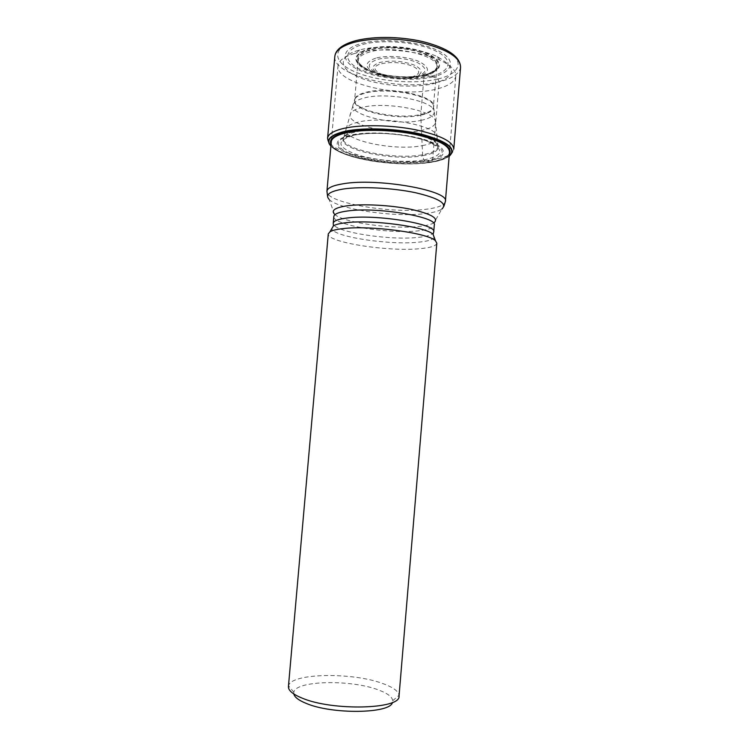 <?xml version="1.0" encoding="UTF-8"?>
<svg xmlns="http://www.w3.org/2000/svg" width="749" height="749" viewBox="0 0 749 749"><rect width="100%" height="100%" fill="white"/><g stroke="black" fill="none" stroke-linecap="round" stroke-linejoin="round"><path stroke-width="0.56" stroke-dasharray="3.75 2.81" d="M436.957 66.82L436.939 67.373C436.358 71.314 432.042 74.31 424 76.361L424.571 74.834L431.443 76.145L437.912 79.001L439.167 81.781L432.613 159.949L431.433 162.28L426.125 161.578C405.808 164.911 373.105 162.187 353.35 155.502C333.342 148.882 330.964 139.164 351.571 134.951C371.869 130.626 410.368 133.828 430.066 141.486C450.074 149.088 446.685 158.339 426.125 161.578L423.794 159.977L422.651 155.736L420.769 115.187L424 76.361C400.518 82.821 356.037 72.597 358.088 60.613L358.162 60.07C358.911 56.737 362.666 54.068 369.426 52.065C392.148 44.753 438.661 55.267 436.957 66.82L436.283 68.908C434.504 70.294 437.229 70.06 427.716 74.011C441.198 68.505 440.468 61.933 425.526 54.312C410.508 47.852 383.9 45.961 369.22 50.295C355.176 55.36 354.118 61.502 366.046 68.721C355.344 62.158 359.014 61.352 358.162 60.07M452.171 152.459L453.772 149.079C452.714 155.034 446.348 159.2 434.692 161.587L431.555 162.149C408.093 166.1 369.697 162.805 347.255 154.931L344.268 153.835C338.033 151.438 333.586 148.882 330.908 146.167C333.979 149.36 339.484 152.356 347.442 155.099C369.791 162.936 407.99 166.203 431.34 162.29L431.433 162.28C439.691 160.923 445.608 158.919 449.157 156.26M434.692 161.587C441.236 160.286 446.058 158.526 449.157 156.307M431.443 76.145C450.982 71.53 454.287 59.836 435.543 50.904C417.109 41.878 380.941 38.901 361.617 44.8C342.012 50.576 343.857 62.673 362.61 70.453C381.129 78.317 412.128 80.892 431.443 76.145M424.571 74.834C408.701 78.945 381.7 76.379 367.581 69.414C353.893 61.942 354.399 55.492 369.098 50.043C384.19 45.577 411.772 47.702 426.649 54.508C441.283 62.513 441.095 69.151 426.087 74.432L424.571 74.834M354.324 53.554C343.997 56.671 338.548 60.772 337.996 65.856C335.374 83.532 400.855 98.269 435.937 89.225C448.258 86.294 454.896 81.875 455.841 75.958C456.15 70.556 450.954 65.341 440.253 60.304C419.393 50.417 378.254 46.887 356.018 53.085L354.324 53.554M433.399 83.663C456.104 77.016 457.367 68 437.173 56.615C417.914 47.449 380.22 44.219 359.689 49.968L358.125 50.398C337.022 56.521 339.241 69.329 359.454 77.54C379.406 85.854 412.615 88.607 433.399 83.663M436.817 243.2C436.19 245.962 430.31 247.816 419.178 248.752C387.336 251.776 326.47 242.208 328.277 233.894M288.431 686.552L288.552 685.831C290.874 673.033 352.114 672.04 382.599 683.481C392.86 687.142 398.337 691.093 399.039 695.306L399.039 696.036M293.823 693.958L293.842 692.198C295.602 680.438 350.86 679.362 378.179 689.857C387.355 693.218 392.214 696.823 392.748 700.671L392.467 702.422M425.329 161.063C446.395 156.635 447.659 150.09 429.111 141.43C409.872 133.959 372.356 130.841 352.536 135.054C332.416 139.155 334.672 148.648 354.211 155.127C373.498 161.662 405.49 164.34 425.329 161.063M423.794 159.977C443.848 155.717 445.009 149.463 427.286 141.215C408.935 134.099 373.311 131.141 354.408 135.138C335.983 140.381 336.479 146.767 355.878 154.303C374.266 160.567 404.872 163.123 423.794 159.977M331.198 142.881C331.901 156.485 395.8 168.347 429.879 162.121C441.273 160.22 447.79 157.187 449.428 153.011M449.297 154.612C446.516 158.03 440.206 160.548 430.347 162.177C397.588 168.076 336.835 157.711 331.058 144.473M327.585 138.256C325.225 153.208 395.285 166.868 432.613 159.949C442.05 158.376 448.454 155.998 451.834 152.805M460.569 67.176C459.54 73.692 452.405 78.551 439.167 81.781C401.707 91.696 332.069 75.789 334.831 56.4M437.912 79.001C461.328 73.58 465.906 59.62 443.455 48.741C421.35 37.75 377.243 34.117 354.071 41.364C330.562 48.451 333.38 63 355.869 72.213C378.086 81.538 414.749 84.581 437.912 79.001M433.034 76.829C412.783 81.781 380.38 79.094 360.952 70.865C341.282 62.729 339.222 50.033 359.782 43.948C380.052 37.722 418.129 40.858 437.472 50.352C457.124 59.761 453.529 72.016 433.034 76.829M425.928 75.097C409.797 79.113 383.591 76.941 368.124 70.322C351.936 62.298 351.777 55.201 367.637 49.022C383.778 44.21 413.579 46.663 428.99 54.087C443.97 62.813 442.94 69.816 425.928 75.097M425.469 75.012C442.21 69.807 443.202 62.925 428.465 54.34C413.298 47.047 384.012 44.631 368.124 49.359C352.507 55.426 352.657 62.41 368.583 70.303C383.797 76.819 409.6 78.963 425.469 75.012M367.581 69.414L366.046 68.721C379.556 76.229 407.98 79.235 424.43 74.956L426.087 74.432M358.088 60.613L354.661 99.804C352.732 110.468 397.335 119.999 420.769 114.466C428.803 112.715 433.091 110.084 433.643 106.573C436.658 96.218 389.106 85.854 365.924 92.296C358.79 94.131 355.035 96.64 354.661 99.804L355.026 98.877C356.402 96.424 359.997 94.477 365.802 93.016C387.317 87.071 431.798 95.582 433.437 105.6L436.939 67.373M420.769 115.187C395.697 121.151 347.967 109.803 355.026 98.877L353.5 103.839C354.886 101.349 358.574 99.364 364.566 97.885C386.709 91.884 432.557 100.609 434.102 110.749L433.437 105.6C434.467 109.897 430.244 113.09 420.769 115.187M421.05 120.374C430.75 118.286 435.094 115.074 434.102 110.749L435.3 120.758C433.943 110.431 385.51 101.302 362.207 107.397C355.869 108.905 352.002 110.936 350.607 113.502L346.347 128.248C347.742 125.617 351.871 123.529 358.715 122.003C383.694 115.852 435.909 125.495 436.995 136.028L435.3 120.758C436.255 125.12 431.677 128.341 421.565 130.41C394.723 136.355 343.604 124.708 350.607 113.502L353.5 103.839C346.469 114.878 395.369 126.338 421.05 120.374M422.239 145.643C432.95 143.621 437.875 140.409 436.995 136.028L437.922 145.194C437.023 134.605 382.617 124.671 356.664 130.822C349.53 132.348 345.261 134.455 343.866 137.123L343.885 137.535C345.589 135.11 349.764 133.182 356.421 131.768C381.84 125.776 435.225 135.12 437.837 145.587L437.922 145.194C438.755 149.575 433.643 152.759 422.595 154.743C393.141 160.492 337.022 148.517 343.866 137.123L346.347 128.248C339.419 139.614 393.731 151.495 422.239 145.643M422.651 155.736C434.317 153.639 439.373 150.259 437.837 145.587C438.249 146.551 436.967 146.055 433.989 144.108L424.964 140.288C417.015 137.872 407.849 135.934 397.466 134.492C380.923 132.854 366.71 133.004 354.839 134.96C341.703 138.144 344.868 138.528 343.885 137.535C334.925 148.976 392.448 161.625 422.651 155.736M445.402 201.378C444.634 205.151 438.118 207.791 425.844 209.289C390.959 214.008 324.869 202.511 326.938 191.22M434.064 222.706C431.358 224.457 426.378 225.702 419.112 226.46C392.307 229.54 342.237 222.462 334.485 214.167L333.839 216.47C332.022 224.934 388.506 234.231 418.026 230.87C428.288 229.821 433.708 227.893 434.298 225.075L434.064 222.706L441.873 209.027C438.727 211.162 433.025 212.697 424.777 213.652C394.395 217.51 338.211 209.383 329.111 199.365L327.575 196.257M375.689 58.16C364.098 62.457 364.108 67.494 375.698 73.29C386.887 78.093 406.145 79.684 417.811 76.773C429.992 72.943 430.609 67.953 419.646 61.793C408.486 56.578 387.355 54.836 375.689 58.16M416.172 76.585C427.389 73.046 427.932 68.449 417.802 62.794C407.522 58.01 388.113 56.409 377.365 59.452C366.664 63.384 366.645 68.019 377.309 73.365C390.042 77.999 402.999 79.076 416.172 76.585M413.504 77.184C402.082 79.338 390.847 78.411 379.799 74.394C370.605 69.769 370.643 65.781 379.93 62.429C391.755 60.042 403.383 61.006 414.815 65.313C423.606 70.163 423.166 74.114 413.504 77.184M381.587 63.702C392.233 61.568 402.7 62.439 412.989 66.305C420.929 70.659 420.554 74.226 411.856 76.988C392.841 82.334 361.102 68.955 381.587 63.702M433.727 231.918C433.147 234.624 427.726 236.469 417.465 237.452C387.963 240.616 331.451 231.469 333.239 223.296M434.223 237.414C432.819 239.783 427.342 241.393 417.773 242.255C388.619 245.204 333.052 236.693 331.816 228.632M344.268 153.835C336.245 150.455 331.208 147.085 329.129 143.714M331.367 141.009L337.996 65.856M334.485 214.167L329.111 199.365M443.923 206.228L441.873 209.027M449.587 151.139L449.934 146.916M449.971 146.448L455.841 75.958M359.689 49.968L356.018 53.085M437.173 56.615L440.253 60.304M392.748 700.671L399.039 695.306M293.842 692.198L288.552 685.831"/><path stroke-width="1.12" d="M449.157 156.26C456.628 149.07 447.865 141.945 422.867 134.886C398.702 128.847 364.688 127.414 345.561 131.506C330.543 135.054 325.665 139.923 330.918 146.13C325.263 139.838 330.075 134.848 345.373 131.225C364.697 127.077 399.142 128.566 423.428 134.717C448.529 141.889 457.096 149.088 449.157 156.307M328.277 233.894L330.009 231.75C332.313 230.364 336.619 229.325 342.93 228.623C370.221 225.14 428.737 233.023 435.478 240.794L436.817 243.2L399.039 696.036C401.258 709.256 332.313 711.222 301.884 698.012C292.681 694.22 288.196 690.4 288.431 686.552L328.277 233.894M392.467 702.422C390.669 713.694 331.891 714.649 305.91 703.274C298.579 700.249 294.544 697.141 293.823 693.958M449.428 153.011C450.383 146.055 439.008 139.866 415.292 134.436C392.682 129.774 364.098 129.043 347.321 132.582C336.161 135.054 330.786 138.49 331.198 142.881M331.058 144.473C328.652 139.267 333.895 135.195 346.787 132.255C364.538 128.491 395.416 129.53 418.672 134.783C442.94 140.924 453.145 147.534 449.297 154.612M460.569 67.176C460.251 57.589 447.64 49.565 422.736 43.105C399.02 37.628 369.613 37.637 352.152 42.927C341.198 46.382 335.421 50.866 334.831 56.4C335.58 50.089 341.563 45.137 352.76 41.541C370.315 36.064 399.395 36.092 422.867 41.626C447.565 47.992 460.139 56.512 460.569 67.176L453.772 149.079C453.267 141.655 440.478 135.195 415.395 129.717C391.521 125.008 362.067 124.437 344.671 128.182C333.764 130.635 328.071 133.996 327.585 138.256L329.129 143.714M331.367 141.009L326.938 191.22C327.322 187.971 332.65 185.509 342.911 183.814C377.178 177.635 449.934 190.63 445.402 201.378L443.923 206.228M329.111 199.365C324.897 194.777 329.626 191.332 343.285 189.02C361.046 186.304 392.41 187.849 415.208 192.652C438.886 198.204 447.771 203.662 441.873 209.027M334.485 214.167C330.88 210.385 335.112 207.595 347.18 205.797C362.834 203.7 390.22 205.123 410.237 209.14C431.096 213.783 439.036 218.305 434.064 222.706M347.555 210.975C376.616 206.668 437.893 216.976 434.298 225.075L433.727 231.918C437.304 224.101 375.989 213.971 346.937 218.034C338.117 219.148 333.558 220.908 333.239 223.296L333.839 216.47C334.166 213.989 338.735 212.154 347.555 210.975M331.816 228.632L333.427 225.852C335.636 224.494 339.728 223.464 345.701 222.762C371.523 219.317 426.612 226.807 433.109 234.39L434.223 237.414M334.831 56.4L327.585 138.256M326.938 191.22L327.575 196.257M445.402 201.378L449.587 151.139M449.934 146.916L449.971 146.448M330.009 231.75L333.427 225.852L333.239 223.296M433.727 231.918L433.109 234.39L435.478 240.794"/></g></svg>
